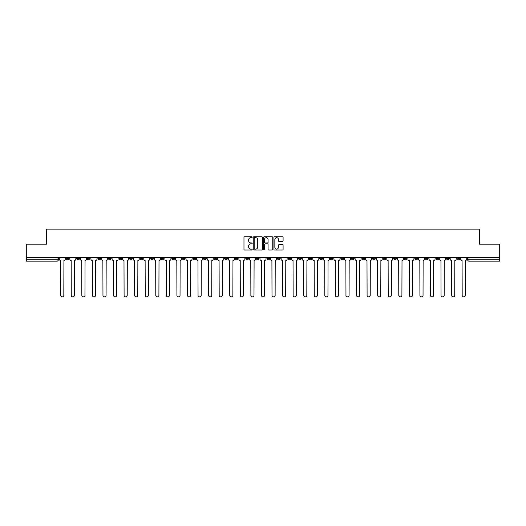 <?xml version="1.0" encoding="UTF-8"?>
<svg xmlns="http://www.w3.org/2000/svg" width="526" height="526" viewBox="0 0 526 526"><rect width="100%" height="100%" fill="white"/><g stroke="black" fill="none" stroke-linecap="round" stroke-linejoin="round"><path stroke-width="0.79" d="M252.164 237.213A0.467 0.467 0 0 0 251.698 236.746L244.636 236.746A0.664 0.664 0 0 0 243.972 237.41L243.972 249.377A0.664 0.664 0 0 0 244.636 250.041L251.698 250.041A0.467 0.467 0 0 0 252.164 249.574A0.467 0.467 0 0 0 251.698 249.114L250.784 249.114A2.13 2.13 0 0 1 248.66 246.983L248.66 245.984A2.13 2.13 0 0 1 250.784 243.86L251.698 243.86A0.467 0.467 0 0 0 252.164 243.393A0.467 0.467 0 0 0 251.698 242.927L250.784 242.927A2.13 2.13 0 0 1 248.66 240.803L248.66 239.803A2.13 2.13 0 0 1 250.784 237.68L251.698 237.68A0.467 0.467 0 0 0 252.164 237.213M446.535 258.43L446.535 257.681L446.535 258.43A1.354 1.354 0 0 0 447.889 259.785A1.354 1.354 0 0 1 446.535 258.43L449.243 258.43A1.354 1.354 0 0 1 447.889 259.785M351.447 258.43L351.447 257.681L351.447 258.43A1.354 1.354 0 0 0 352.801 259.785A1.354 1.354 0 0 1 351.447 258.43L354.156 258.43A1.354 1.354 0 0 1 352.801 259.785M330.321 257.681L330.321 258.43L333.03 258.43A1.354 1.354 0 0 1 331.676 259.785A1.354 1.354 0 0 1 330.321 258.43L330.321 257.681M319.755 258.43L319.755 257.681L319.755 258.43A1.354 1.354 0 0 0 321.11 259.785A1.354 1.354 0 0 1 319.755 258.43L322.464 258.43A1.354 1.354 0 0 1 321.11 259.785A1.354 1.354 0 0 0 322.464 258.43A1.354 1.354 0 0 1 321.11 259.785M309.189 258.43L309.189 257.681L309.189 258.43A1.354 1.354 0 0 0 310.544 259.785A1.354 1.354 0 0 1 309.189 258.43L311.898 258.43A1.354 1.354 0 0 1 310.544 259.785A1.354 1.354 0 0 0 311.898 258.43A1.354 1.354 0 0 1 310.544 259.785M277.491 258.43L277.491 257.681L277.491 258.43A1.354 1.354 0 0 0 278.846 259.785A1.354 1.354 0 0 1 277.491 258.43L280.2 258.43A1.354 1.354 0 0 1 278.846 259.785M266.925 257.681L266.925 258.43L269.634 258.43A1.354 1.354 0 0 1 268.28 259.785A1.354 1.354 0 0 1 266.925 258.43L266.925 257.681M256.366 257.681L256.366 258.43L259.075 258.43A1.354 1.354 0 0 1 257.72 259.785A1.354 1.354 0 0 1 256.366 258.43L256.366 257.681M245.8 257.681L245.8 258.43L248.509 258.43A1.354 1.354 0 0 1 247.154 259.785A1.354 1.354 0 0 1 245.8 258.43L245.8 257.681M235.234 258.43L235.234 257.681L235.234 258.43A1.354 1.354 0 0 0 236.588 259.785A1.354 1.354 0 0 1 235.234 258.43L237.943 258.43A1.354 1.354 0 0 1 236.588 259.785M214.102 257.681L214.102 258.43L216.811 258.43A1.354 1.354 0 0 1 215.456 259.785A1.354 1.354 0 0 1 214.102 258.43L214.102 257.681M203.536 258.43L203.536 257.681L203.536 258.43A1.354 1.354 0 0 0 204.89 259.785A1.354 1.354 0 0 1 203.536 258.43L206.245 258.43A1.354 1.354 0 0 1 204.89 259.785M87.323 257.681L87.323 258.43L90.031 258.43A1.354 1.354 0 0 1 88.677 259.785A1.354 1.354 0 0 1 87.323 258.43L87.323 257.681M282.429 241.434A0.664 0.664 0 0 0 283.093 240.77L283.093 237.41A0.664 0.664 0 0 0 282.429 236.746L274.585 236.746A0.664 0.664 0 0 0 273.921 237.41L273.921 249.377A0.664 0.664 0 0 0 274.585 250.041L282.429 250.041A0.664 0.664 0 0 0 283.093 249.377L283.093 245.32A0.664 0.664 0 0 0 282.429 244.656L279.069 244.656A0.664 0.664 0 0 0 278.405 245.32L278.405 247.332A1.775 1.775 0 0 1 276.63 249.114A1.775 1.775 0 0 1 274.848 247.332L274.848 239.455A1.775 1.775 0 0 1 276.63 237.68A1.775 1.775 0 0 1 278.405 239.455L278.405 240.77A0.664 0.664 0 0 0 279.069 241.434L282.429 241.434M26.3 257.681L26.3 244.209L46.485 244.209L46.485 229.106L479.515 229.106L479.515 244.209L499.7 244.209L499.7 257.681L26.3 257.681L26.3 259.785L58.333 259.785L58.333 257.681L58.333 259.785A1.354 1.354 0 0 1 56.979 261.139L26.3 261.139L26.3 259.785M262.421 237.41A0.664 0.664 0 0 0 261.751 236.746L253.907 236.746A0.664 0.664 0 0 0 253.243 237.41L253.243 249.377A0.664 0.664 0 0 0 253.907 250.041L261.751 250.041A0.664 0.664 0 0 0 262.421 249.377L262.421 237.41M264.249 236.746L272.093 236.746A0.664 0.664 0 0 1 272.757 237.41L272.757 249.377A0.664 0.664 0 0 1 272.093 250.041L268.733 250.041A0.664 0.664 0 0 1 268.069 249.377L268.069 244.524A0.664 0.664 0 0 0 267.405 243.86L265.176 243.86A0.664 0.664 0 0 0 264.512 244.524L264.512 249.574A0.467 0.467 0 0 1 264.045 250.041A0.467 0.467 0 0 1 263.579 249.574L263.579 237.41A0.664 0.664 0 0 1 264.249 236.746M467.667 257.681L467.667 259.785L499.7 259.785L499.7 261.139L469.021 261.139A1.354 1.354 0 0 1 467.667 259.785A1.354 1.354 0 0 0 469.021 261.139L469.021 257.681M499.7 257.681L499.7 259.785M459.809 257.681L459.809 258.43A1.354 1.354 0 0 1 458.455 259.785A1.354 1.354 0 0 1 457.101 258.43A1.354 1.354 0 0 0 458.455 259.785M457.101 257.681L457.101 258.43L459.809 258.43M449.243 257.681L449.243 258.43M438.677 257.681L438.677 258.43A1.354 1.354 0 0 1 437.323 259.785A1.354 1.354 0 0 1 435.969 258.43A1.354 1.354 0 0 0 437.323 259.785M435.969 257.681L435.969 258.43L438.677 258.43M428.111 257.681L428.111 258.43A1.354 1.354 0 0 1 426.757 259.785A1.354 1.354 0 0 1 425.402 258.43L428.111 258.43M425.402 257.681L425.402 258.43M417.552 257.681L417.552 258.43A1.354 1.354 0 0 1 416.197 259.785A1.354 1.354 0 0 1 414.843 258.43A1.354 1.354 0 0 0 416.197 259.785M414.843 257.681L414.843 258.43L417.552 258.43M406.986 257.681L406.986 258.43A1.354 1.354 0 0 1 405.631 259.785A1.354 1.354 0 0 1 404.277 258.43L406.986 258.43M404.277 257.681L404.277 258.43M396.42 257.681L396.42 258.43A1.354 1.354 0 0 1 395.065 259.785A1.354 1.354 0 0 1 393.711 258.43L396.42 258.43A1.354 1.354 0 0 1 395.065 259.785A1.354 1.354 0 0 0 396.42 258.43M393.711 257.681L393.711 258.43M385.854 257.681L385.854 258.43A1.354 1.354 0 0 1 384.499 259.785A1.354 1.354 0 0 1 383.145 258.43A1.354 1.354 0 0 0 384.499 259.785M383.145 257.681L383.145 258.43L385.854 258.43M375.288 257.681L375.288 258.43A1.354 1.354 0 0 1 373.933 259.785A1.354 1.354 0 0 1 372.579 258.43L375.288 258.43M372.579 257.681L372.579 258.43M364.722 257.681L364.722 258.43A1.354 1.354 0 0 1 363.367 259.785A1.354 1.354 0 0 1 362.013 258.43A1.354 1.354 0 0 0 363.367 259.785M362.013 257.681L362.013 258.43L364.722 258.43M354.156 257.681L354.156 258.43M343.596 257.681L343.596 258.43A1.354 1.354 0 0 1 342.242 259.785A1.354 1.354 0 0 1 340.881 258.43L343.596 258.43A1.354 1.354 0 0 1 342.242 259.785A1.354 1.354 0 0 0 343.596 258.43L343.596 257.681M340.881 257.681L340.881 258.43M333.03 257.681L333.03 258.43A1.354 1.354 0 0 1 331.676 259.785A1.354 1.354 0 0 0 333.03 258.43L333.03 257.681M322.464 257.681L322.464 258.43L322.464 257.681M311.898 257.681L311.898 258.43M301.332 257.681L301.332 258.43A1.354 1.354 0 0 1 299.978 259.785A1.354 1.354 0 0 1 298.623 258.43L301.332 258.43A1.354 1.354 0 0 1 299.978 259.785A1.354 1.354 0 0 0 301.332 258.43M298.623 257.681L298.623 258.43M290.766 257.681L290.766 258.43A1.354 1.354 0 0 1 289.412 259.785A1.354 1.354 0 0 1 288.057 258.43A1.354 1.354 0 0 0 289.412 259.785A1.354 1.354 0 0 0 290.766 258.43A1.354 1.354 0 0 1 289.412 259.785M288.057 257.681L288.057 258.43L290.766 258.43M280.2 257.681L280.2 258.43L280.2 257.681M269.634 257.681L269.634 258.43L269.634 257.681M259.075 257.681L259.075 258.43A1.354 1.354 0 0 1 257.72 259.785A1.354 1.354 0 0 0 259.075 258.43L259.075 257.681M248.509 257.681L248.509 258.43L248.509 257.681M237.943 257.681L237.943 258.43L237.943 257.681M227.377 257.681L227.377 258.43A1.354 1.354 0 0 1 226.022 259.785A1.354 1.354 0 0 1 224.668 258.43A1.354 1.354 0 0 0 226.022 259.785A1.354 1.354 0 0 0 227.377 258.43A1.354 1.354 0 0 1 226.022 259.785M224.668 257.681L224.668 258.43L227.377 258.43M216.811 257.681L216.811 258.43A1.354 1.354 0 0 1 215.456 259.785A1.354 1.354 0 0 0 216.811 258.43L216.811 257.681M206.245 257.681L206.245 258.43M195.679 257.681L195.679 258.43A1.354 1.354 0 0 1 194.324 259.785A1.354 1.354 0 0 1 192.97 258.43L195.679 258.43M192.97 257.681L192.97 258.43M185.119 257.681L185.119 258.43A1.354 1.354 0 0 1 183.758 259.785A1.354 1.354 0 0 1 182.404 258.43L185.119 258.43M182.404 257.681L182.404 258.43M174.553 257.681L174.553 258.43A1.354 1.354 0 0 1 173.199 259.785A1.354 1.354 0 0 1 171.844 258.43L174.553 258.43M171.844 257.681L171.844 258.43M163.987 257.681L163.987 258.43A1.354 1.354 0 0 1 162.633 259.785A1.354 1.354 0 0 1 161.278 258.43L163.987 258.43L163.987 257.681M161.278 257.681L161.278 258.43M153.421 257.681L153.421 258.43A1.354 1.354 0 0 1 152.067 259.785A1.354 1.354 0 0 1 150.712 258.43L153.421 258.43M150.712 257.681L150.712 258.43M142.855 257.681L142.855 258.43A1.354 1.354 0 0 1 141.501 259.785A1.354 1.354 0 0 1 140.146 258.43L142.855 258.43M140.146 257.681L140.146 258.43M132.289 257.681L132.289 258.43A1.354 1.354 0 0 1 130.935 259.785A1.354 1.354 0 0 1 129.58 258.43L132.289 258.43M129.58 257.681L129.58 258.43M121.723 257.681L121.723 258.43A1.354 1.354 0 0 1 120.369 259.785A1.354 1.354 0 0 1 119.014 258.43L121.723 258.43M119.014 257.681L119.014 258.43M111.157 257.681L111.157 258.43A1.354 1.354 0 0 1 109.802 259.785A1.354 1.354 0 0 1 108.448 258.43A1.354 1.354 0 0 0 109.802 259.785M108.448 257.681L108.448 258.43L111.157 258.43M100.597 257.681L100.597 258.43A1.354 1.354 0 0 1 99.243 259.785A1.354 1.354 0 0 1 97.889 258.43L100.597 258.43M97.889 257.681L97.889 258.43M90.031 257.681L90.031 258.43A1.354 1.354 0 0 1 88.677 259.785A1.354 1.354 0 0 0 90.031 258.43M79.465 257.681L79.465 258.43A1.354 1.354 0 0 1 78.111 259.785A1.354 1.354 0 0 1 76.757 258.43A1.354 1.354 0 0 0 78.111 259.785A1.354 1.354 0 0 0 79.465 258.43A1.354 1.354 0 0 1 78.111 259.785M76.757 257.681L76.757 258.43L79.465 258.43M68.899 257.681L68.899 258.43A1.354 1.354 0 0 1 67.545 259.785A1.354 1.354 0 0 1 66.191 258.43L68.899 258.43L68.899 257.681M66.191 257.681L66.191 258.43M56.979 261.139A1.354 1.354 0 0 0 58.333 259.785A1.354 1.354 0 0 1 56.979 261.139L56.979 257.681M254.643 237.68A0.467 0.467 0 0 0 254.176 238.14L254.176 248.647A0.467 0.467 0 0 0 254.643 249.114L255.603 249.114A2.13 2.13 0 0 0 257.733 246.983L257.733 239.803A2.13 2.13 0 0 0 255.603 237.68L254.643 237.68M268.069 239.488A1.775 1.775 0 0 0 266.287 237.713A1.775 1.775 0 0 0 264.512 239.488L264.512 242.262A0.664 0.664 0 0 0 265.176 242.927L267.405 242.927A0.664 0.664 0 0 0 268.069 242.262L268.069 239.488M59.247 257.681L59.247 259.108A1.354 1.354 0 0 0 60.602 260.462L60.707 295.336A1.558 1.558 0 0 0 62.265 296.894A1.558 1.558 0 0 0 63.817 295.336L63.922 260.462A1.354 1.354 0 0 0 65.277 259.108L65.277 257.681M69.813 257.681L69.813 259.108A1.354 1.354 0 0 0 71.168 260.462L71.266 295.336A1.558 1.558 0 0 0 72.825 296.894A1.558 1.558 0 0 0 74.383 295.336L74.488 260.462A1.354 1.354 0 0 0 75.843 259.108L75.843 257.681M80.379 257.681L80.379 259.108A1.354 1.354 0 0 0 81.734 260.462L81.832 295.336A1.558 1.558 0 0 0 83.391 296.894A1.558 1.558 0 0 0 84.949 295.336L85.054 260.462A1.354 1.354 0 0 0 86.409 259.108L86.409 257.681M90.945 257.681L90.945 259.108A1.354 1.354 0 0 0 92.3 260.462L92.398 295.336A1.558 1.558 0 0 0 93.957 296.894A1.558 1.558 0 0 0 95.515 295.336L95.614 260.462A1.354 1.354 0 0 0 96.968 259.108L96.968 257.681M101.511 257.681L101.511 259.108A1.354 1.354 0 0 0 102.866 260.462L102.964 295.336A1.558 1.558 0 0 0 104.523 296.894A1.558 1.558 0 0 0 106.081 295.336L106.18 260.462A1.354 1.354 0 0 0 107.534 259.108L107.534 257.681M112.071 257.681L112.071 259.108A1.354 1.354 0 0 0 113.432 260.462L113.531 295.336A1.558 1.558 0 0 0 115.089 296.894A1.558 1.558 0 0 0 116.647 295.336L116.746 260.462A1.354 1.354 0 0 0 118.1 259.108L118.1 257.681M122.637 257.681L122.637 259.108A1.354 1.354 0 0 0 123.991 260.462L124.097 295.336A1.558 1.558 0 0 0 125.655 296.894A1.558 1.558 0 0 0 127.213 295.336L127.312 260.462A1.354 1.354 0 0 0 128.666 259.108L128.666 257.681M133.203 257.681L133.203 259.108A1.354 1.354 0 0 0 134.557 260.462L134.663 295.336A1.558 1.558 0 0 0 136.221 296.894A1.558 1.558 0 0 0 137.779 295.336L137.878 260.462A1.354 1.354 0 0 0 139.232 259.108L139.232 257.681M143.769 257.681L143.769 259.108A1.354 1.354 0 0 0 145.123 260.462L145.229 295.336A1.558 1.558 0 0 0 146.78 296.894A1.558 1.558 0 0 0 148.339 295.336L148.444 260.462A1.354 1.354 0 0 0 149.798 259.108L149.798 257.681M154.335 257.681L154.335 259.108A1.354 1.354 0 0 0 155.689 260.462L155.788 295.336A1.558 1.558 0 0 0 157.346 296.894A1.558 1.558 0 0 0 158.905 295.336L159.01 260.462A1.354 1.354 0 0 0 160.364 259.108L160.364 257.681M164.901 257.681L164.901 259.108A1.354 1.354 0 0 0 166.255 260.462L166.354 295.336A1.558 1.558 0 0 0 167.912 296.894A1.558 1.558 0 0 0 169.471 295.336L169.576 260.462A1.354 1.354 0 0 0 170.93 259.108L170.93 257.681M175.467 257.681L175.467 259.108A1.354 1.354 0 0 0 176.821 260.462L176.92 295.336A1.558 1.558 0 0 0 178.478 296.894A1.558 1.558 0 0 0 180.037 295.336L180.135 260.462A1.354 1.354 0 0 0 181.49 259.108L181.49 257.681M186.033 257.681L186.033 259.108A1.354 1.354 0 0 0 187.387 260.462L187.486 295.336A1.558 1.558 0 0 0 189.044 296.894A1.558 1.558 0 0 0 190.603 295.336L190.701 260.462A1.354 1.354 0 0 0 192.056 259.108L192.056 257.681M196.593 257.681L196.593 259.108A1.354 1.354 0 0 0 197.947 260.462L198.052 295.336A1.558 1.558 0 0 0 199.61 296.894A1.558 1.558 0 0 0 201.169 295.336L201.267 260.462A1.354 1.354 0 0 0 202.622 259.108L202.622 257.681M207.159 257.681L207.159 259.108A1.354 1.354 0 0 0 208.513 260.462L208.618 295.336A1.558 1.558 0 0 0 210.176 296.894A1.558 1.558 0 0 0 211.735 295.336L211.833 260.462A1.354 1.354 0 0 0 213.188 259.108L213.188 257.681M217.725 257.681L217.725 259.108A1.354 1.354 0 0 0 219.079 260.462L219.184 295.336A1.558 1.558 0 0 0 220.742 296.894A1.558 1.558 0 0 0 222.294 295.336L222.399 260.462A1.354 1.354 0 0 0 223.754 259.108L223.754 257.681M228.291 257.681L228.291 259.108A1.354 1.354 0 0 0 229.645 260.462L229.744 295.336A1.558 1.558 0 0 0 231.302 296.894A1.558 1.558 0 0 0 232.86 295.336L232.965 260.462A1.354 1.354 0 0 0 234.32 259.108L234.32 257.681M238.857 257.681L238.857 259.108A1.354 1.354 0 0 0 240.211 260.462L240.31 295.336A1.558 1.558 0 0 0 241.868 296.894A1.558 1.558 0 0 0 243.426 295.336L243.531 260.462A1.354 1.354 0 0 0 244.886 259.108L244.886 257.681M249.423 257.681L249.423 259.108A1.354 1.354 0 0 0 250.777 260.462L250.876 295.336A1.558 1.558 0 0 0 252.434 296.894A1.558 1.558 0 0 0 253.992 295.336L254.091 260.462A1.354 1.354 0 0 0 255.452 259.108L255.452 257.681M259.989 257.681L259.989 259.108A1.354 1.354 0 0 0 261.343 260.462L261.442 295.336A1.558 1.558 0 0 0 263 296.894A1.558 1.558 0 0 0 264.558 295.336L264.657 260.462A1.354 1.354 0 0 0 266.011 259.108L266.011 257.681M270.548 257.681L270.548 259.108A1.354 1.354 0 0 0 271.909 260.462L272.008 295.336A1.558 1.558 0 0 0 273.566 296.894A1.558 1.558 0 0 0 275.124 295.336L275.223 260.462A1.354 1.354 0 0 0 276.577 259.108L276.577 257.681M281.114 257.681L281.114 259.108A1.354 1.354 0 0 0 282.469 260.462L282.574 295.336A1.558 1.558 0 0 0 284.132 296.894A1.558 1.558 0 0 0 285.69 295.336L285.789 260.462A1.354 1.354 0 0 0 287.143 259.108L287.143 257.681M291.68 257.681L291.68 259.108A1.354 1.354 0 0 0 293.035 260.462L293.14 295.336A1.558 1.558 0 0 0 294.698 296.894A1.558 1.558 0 0 0 296.256 295.336L296.355 260.462A1.354 1.354 0 0 0 297.709 259.108L297.709 257.681M302.246 257.681L302.246 259.108A1.354 1.354 0 0 0 303.601 260.462L303.706 295.336A1.558 1.558 0 0 0 305.258 296.894A1.558 1.558 0 0 0 306.816 295.336L306.921 260.462A1.354 1.354 0 0 0 308.275 259.108L308.275 257.681M312.812 257.681L312.812 259.108A1.354 1.354 0 0 0 314.167 260.462L314.265 295.336A1.558 1.558 0 0 0 315.824 296.894A1.558 1.558 0 0 0 317.382 295.336L317.487 260.462A1.354 1.354 0 0 0 318.841 259.108L318.841 257.681M323.378 257.681L323.378 259.108A1.354 1.354 0 0 0 324.733 260.462L324.831 295.336A1.558 1.558 0 0 0 326.39 296.894A1.558 1.558 0 0 0 327.948 295.336L328.053 260.462A1.354 1.354 0 0 0 329.407 259.108L329.407 257.681M333.944 257.681L333.944 259.108A1.354 1.354 0 0 0 335.299 260.462L335.397 295.336A1.558 1.558 0 0 0 336.956 296.894A1.558 1.558 0 0 0 338.514 295.336L338.613 260.462A1.354 1.354 0 0 0 339.967 259.108L339.967 257.681M344.51 257.681L344.51 259.108A1.354 1.354 0 0 0 345.865 260.462L345.963 295.336A1.558 1.558 0 0 0 347.522 296.894A1.558 1.558 0 0 0 349.08 295.336L349.179 260.462A1.354 1.354 0 0 0 350.533 259.108L350.533 257.681M355.07 257.681L355.07 259.108A1.354 1.354 0 0 0 356.424 260.462L356.529 295.336A1.558 1.558 0 0 0 358.088 296.894A1.558 1.558 0 0 0 359.646 295.336L359.745 260.462A1.354 1.354 0 0 0 361.099 259.108L361.099 257.681M365.636 257.681L365.636 259.108A1.354 1.354 0 0 0 366.99 260.462L367.095 295.336A1.558 1.558 0 0 0 368.654 296.894A1.558 1.558 0 0 0 370.212 295.336L370.311 260.462A1.354 1.354 0 0 0 371.665 259.108L371.665 257.681M376.202 257.681L376.202 259.108A1.354 1.354 0 0 0 377.556 260.462L377.661 295.336A1.558 1.558 0 0 0 379.22 296.894A1.558 1.558 0 0 0 380.771 295.336L380.877 260.462A1.354 1.354 0 0 0 382.231 259.108L382.231 257.681M386.768 257.681L386.768 259.108A1.354 1.354 0 0 0 388.122 260.462L388.221 295.336A1.558 1.558 0 0 0 389.779 296.894A1.558 1.558 0 0 0 391.337 295.336L391.443 260.462A1.354 1.354 0 0 0 392.797 259.108L392.797 257.681M397.334 257.681L397.334 259.108A1.354 1.354 0 0 0 398.688 260.462L398.787 295.336A1.558 1.558 0 0 0 400.345 296.894A1.558 1.558 0 0 0 401.903 295.336L402.009 260.462A1.354 1.354 0 0 0 403.363 259.108L403.363 257.681M407.9 257.681L407.9 259.108A1.354 1.354 0 0 0 409.254 260.462L409.353 295.336A1.558 1.558 0 0 0 410.911 296.894A1.558 1.558 0 0 0 412.469 295.336L412.568 260.462A1.354 1.354 0 0 0 413.929 259.108L413.929 257.681M418.466 257.681L418.466 259.108A1.354 1.354 0 0 0 419.82 260.462L419.919 295.336A1.558 1.558 0 0 0 421.477 296.894A1.558 1.558 0 0 0 423.035 295.336L423.134 260.462A1.354 1.354 0 0 0 424.489 259.108L424.489 257.681M429.032 257.681L429.032 259.108A1.354 1.354 0 0 0 430.386 260.462L430.485 295.336A1.558 1.558 0 0 0 432.043 296.894A1.558 1.558 0 0 0 433.602 295.336L433.7 260.462A1.354 1.354 0 0 0 435.055 259.108L435.055 257.681M439.591 257.681L439.591 259.108A1.354 1.354 0 0 0 440.946 260.462L441.051 295.336A1.558 1.558 0 0 0 442.609 296.894A1.558 1.558 0 0 0 444.168 295.336L444.266 260.462A1.354 1.354 0 0 0 445.621 259.108L445.621 257.681M450.157 257.681L450.157 259.108A1.354 1.354 0 0 0 451.512 260.462L451.617 295.336A1.558 1.558 0 0 0 453.175 296.894A1.558 1.558 0 0 0 454.734 295.336L454.832 260.462A1.354 1.354 0 0 0 456.187 259.108L456.187 257.681M460.723 257.681L460.723 259.108A1.354 1.354 0 0 0 462.078 260.462L462.183 295.336A1.558 1.558 0 0 0 463.735 296.894A1.558 1.558 0 0 0 465.293 295.336L465.398 260.462A1.354 1.354 0 0 0 466.753 259.108L466.753 257.681M469.021 261.139A1.354 1.354 0 0 1 467.667 259.785"/></g></svg>
